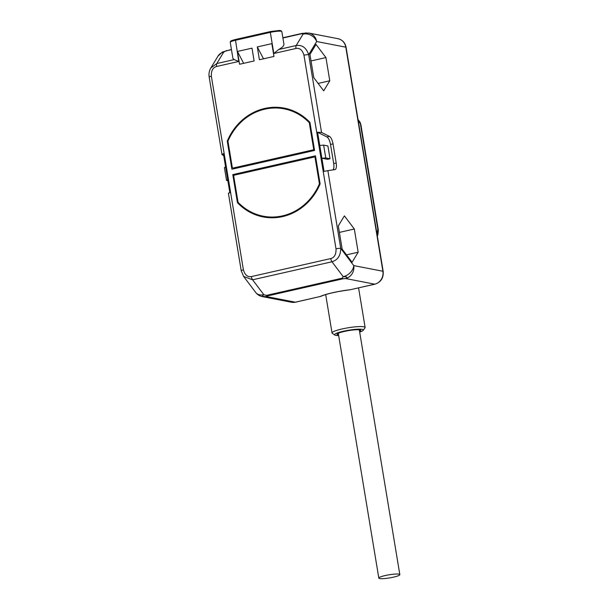 <?xml version="1.0" encoding="UTF-8"?>
<svg xmlns="http://www.w3.org/2000/svg" width="609" height="609" viewBox="0 0 609 609"><rect width="100%" height="100%" fill="white"/><g stroke="black" fill="none" stroke-linecap="round" stroke-linejoin="round"><path stroke-width="0.91" d="M378.258 230.156L377.786 228.976L377.184 235.203M360.924 124.868L358.054 119.615M243.41 269.863C244.94 275.024 247.597 277.255 251.388 276.577L330.763 258.566C334.486 257.538 336.237 254.303 336.016 248.853L303.952 55.183C302.422 50.022 299.765 47.784 295.982 48.469L273.822 53.493L270.32 32.361L235.264 40.316A8.381 1.241 170.6 0 0 230.248 42.318L232.912 58.426L234.221 59.583L238.758 61.448L216.606 66.48C212.876 67.508 211.125 70.743 211.346 76.194L243.41 269.863A3.646 0.54 170.6 0 0 241.225 270.731L228.39 193.167L229.859 192.764L225.566 166.813L223.389 153.674L222.011 154.633L223.716 155.653M320.007 296.613L319.801 296.644A25.883 3.837 -9.4 0 1 350.297 289.724L350.023 289.793C336.975 291.49 327.246 293.675 320.836 296.347L295.357 302.186L266.202 296.545A10.939 10.041 101 0 1 262.357 296.606L262.357 296.606C259.632 296.05 257.417 294.665 255.704 292.457A10.939 7.887 -37 0 0 263.842 294.703C261.573 296.081 262.365 296.69 266.202 296.545L267.222 295.989A3.646 1.34 77.2 0 1 266.43 295.38L263.842 294.703L252.598 279.797L331.981 261.779C337.774 259.997 340.69 255.529 340.736 248.373L327.87 170.634L334.904 169.614A7.293 2.672 77.2 0 0 334.98 169.599A7.293 2.672 77.2 0 0 336.198 163.037L333.032 143.876A7.293 2.672 77.2 0 0 329.4 136.347L321.544 132.442L308.679 54.703C306.289 47.723 302.125 44.663 296.18 45.523L303.061 34.127C306.73 33.023 307.362 32.68 304.949 33.107M336.016 248.853A3.646 0.54 -9.4 0 1 340.736 248.373L353.738 265.608A10.939 10.041 101 0 1 345.577 278.526L343.05 278.785A3.646 1.34 -102.8 0 1 342.266 278.168L266.43 295.38M358.161 252.217L354.316 229.014L344.397 215.86L338.322 225.916L342.159 249.119L352.078 262.273L358.161 252.217L346.498 254.867M329.781 80.776L325.937 57.573L316.018 44.427L309.943 54.475L313.78 77.686L323.699 90.832L329.781 80.776L318.111 83.425M374.954 284.175A3.646 1.34 -102.8 0 1 374.741 284.175L345.577 278.526C347.853 277.293 347.069 276.676 343.217 276.684A10.939 7.887 143 0 0 353.738 265.608L382.894 271.249A10.939 10.041 101 0 1 374.741 284.175L350.297 289.724L374.954 284.175C380.929 282.18 383.678 277.925 383.183 271.408L346.087 47.327C345.097 42.668 342.387 39.783 337.957 38.687L308.793 33.046A10.939 10.041 101 0 1 316.642 41.526L308.679 54.703A3.646 0.54 -9.4 0 0 303.952 55.183M350.609 289.694L350.023 289.8M295.578 302.186A3.646 1.34 -102.8 0 1 295.357 302.186A10.939 10.041 101 0 1 291.513 302.254L295.578 302.186L320.836 296.347M337.957 38.687A10.939 10.041 101 0 1 345.798 47.175L316.642 41.526A10.939 9.508 -148.8 0 0 303.061 34.127L301.79 33.708A3.646 1.34 -102.8 0 1 302.201 33.366L308.793 33.046M216.606 66.48A3.646 1.34 -102.8 0 1 216.804 63.534L210.821 67.987L217.984 56.135L222.308 52.085L223.686 52.146L225.962 50.912L231.466 49.664M273.822 53.493L278.755 49.481C282.233 47.571 283.961 45.82 283.939 44.229L281.845 31.622A8.381 1.241 170.6 0 0 270.32 32.361L270.472 31.546L235.417 39.501L238.758 61.448M254.12 60.953L239.565 64.257L237.449 51.453L252.004 48.149L254.12 60.953M257.295 46.946L271.842 43.642L273.966 56.447L259.411 59.751L257.295 46.946L263.507 58.822M314.571 150.438L309.928 122.379A55.411 50.89 -79 0 0 284.213 108.12A55.411 50.89 -79 0 0 227.248 141.143L231.892 169.203L314.571 150.438M320.113 183.903L315.47 155.843L232.79 174.608L237.434 202.668A55.411 50.89 -79 0 0 263.149 216.926A55.411 50.89 -79 0 0 320.113 183.903M210.821 67.987L210.821 67.987C209.199 70.827 208.643 73.849 209.169 77.061A3.646 0.54 170.6 0 1 211.346 76.194M227.682 179.617L226.548 180.454L224.424 167.65L225.566 166.813M226.548 180.454L227.865 180.713M241.225 270.731L243.638 276.456L252.598 279.797A3.646 1.34 77.2 0 1 251.388 276.577M327.87 170.634L324.057 171.388L319.755 145.437L317.586 132.29L321.544 132.442M325.769 157.937L321.879 158.241L327.497 159.33L330.017 158.766L325.769 157.937L323.645 145.132L319.755 145.437M323.645 145.132L327.893 145.954L330.017 158.766M332.971 169.888A7.293 2.672 77.2 0 0 333.686 163.608L330.52 144.447A7.293 2.672 77.2 0 0 326.888 136.918L317.586 132.29M330.763 258.566A3.646 1.34 77.2 0 0 331.981 261.779L343.217 276.684L342.266 278.168M226.586 50.577A3.646 1.34 77.2 0 0 226.373 50.577L226.373 50.577A3.646 1.34 77.2 0 0 225.962 50.912M243.661 63.328L237.449 51.453M227.248 141.143L227.979 141.288M286.329 108.585A55.411 50.89 -79 0 0 278.45 108.105M235.211 168.449L232.942 168.008A0.952 0.868 -79 0 1 232.257 167.269L227.994 141.509A0.952 0.868 -79 0 1 228.063 140.938A54.681 50.22 101 0 1 284.076 108.836L288.323 109.658A54.681 50.22 101 0 1 293.82 111.082M310.065 123.185L309.357 123.048L313.62 148.809L314.328 148.946M232.942 168.008A0.952 0.868 -79 0 0 233.27 168L312.912 149.928A0.952 0.868 -79 0 0 313.62 148.809M284.076 108.836A54.681 50.22 101 0 1 309.106 122.546A0.952 0.868 -79 0 1 309.357 123.048M232.79 174.608L234.891 175.019M257.79 214.787A55.411 50.89 -79 0 0 265.28 217.284M237.434 202.668L238.644 202.896M273.159 217.763A54.681 50.22 101 0 1 267.534 217.032L263.286 216.21A54.681 50.22 101 0 1 238.256 202.5A0.952 0.868 -79 0 1 238.005 201.998L233.742 176.237A0.952 0.868 -79 0 1 234.45 175.118L314.092 157.046A0.952 0.868 -79 0 1 315.104 157.769L319.367 183.537A0.952 0.868 -79 0 1 319.299 184.101A54.681 50.22 101 0 1 263.286 216.21M354.316 229.014L339.396 232.402M325.937 57.573L311.016 60.961M359.401 330.382A16.77 2.482 170.6 0 0 360.452 330.063M363.208 330.329L364.997 327.886A16.77 2.482 170.6 0 0 365.126 327.49A16.77 2.482 170.6 0 0 342.068 328.967A16.77 2.482 -9.4 0 0 332.034 332.971A16.77 2.482 -9.4 0 0 332.286 333.306L334.767 335.034A14.578 2.162 -9.4 0 1 343.27 331.266A14.578 2.162 170.6 0 1 357.597 329.21A14.578 2.162 170.6 0 1 363.208 330.329A14.578 2.162 170.6 0 1 359.683 332.08M338.673 335.559A14.578 2.162 -9.4 0 1 334.767 335.034M359.576 331.441A12.028 1.781 170.6 0 0 360.802 330.398A12.028 1.781 170.6 0 0 344.26 331.456A12.028 1.781 -9.4 0 0 337.066 334.326A12.028 1.781 -9.4 0 0 338.566 334.92M398.986 574.165A10.65 1.576 170.6 0 0 387.088 575.155A10.65 1.576 170.6 0 0 378.821 578.093A10.65 1.576 170.6 0 0 379.666 578.55A10.65 1.576 170.6 0 0 391.564 577.56A10.65 1.576 170.6 0 0 399.831 574.622A10.65 1.576 170.6 0 0 398.986 574.165M358.046 119.577L360.071 122.242L360.916 124.807L378.197 229.197A5.1 0.754 170.6 0 0 377.786 228.976L360.216 122.851L358.397 121.701M378.197 229.197L378.258 230.133C378.395 230.263 377.991 235.911 377.344 235.881L377.344 235.881A1.462 1.271 -148.8 0 0 377.42 234.823M343.05 278.785L267.222 295.989M346.087 47.327A3.646 0.54 170.6 0 0 345.798 47.175L382.894 271.249A3.646 0.54 170.6 0 1 383.183 271.408M217.984 56.135A10.939 9.508 31.2 0 1 223.686 52.146L216.804 63.534L234.221 59.583M282.903 37.994L301.79 33.708M278.755 49.481L296.18 45.523A3.646 1.34 -102.8 0 0 295.982 48.469M329.4 136.347L326.888 136.918M333.032 143.876L330.52 144.447M336.198 163.037L333.686 163.608M312.912 149.928L314.541 150.248M235.378 168.411L233.27 168M309.989 122.721L309.106 122.546M315.812 157.906L315.104 157.769M320.075 183.674L319.367 183.537M319.976 184.238L319.299 184.101M291.513 302.254L262.357 296.606M222.011 154.633L209.169 77.061M243.638 276.456L255.704 292.457M222.3 52.092L231.428 49.428M282.865 37.758L302.201 33.366M235.417 39.501C229.7 41.062 230.712 41.016 230.248 42.318M281.845 31.622L280.985 30.686L279.325 30.45L270.472 31.546M315.706 157.282L314.427 157.038M365.126 327.49L358.572 287.89M325.686 294.589L332.034 332.971M338.292 333.283L378.821 578.093M359.302 329.804L399.831 574.622"/></g></svg>
